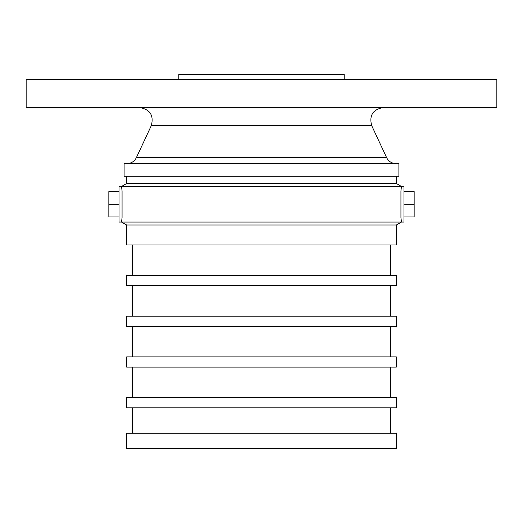 <?xml version="1.0" encoding="UTF-8"?>
<svg xmlns="http://www.w3.org/2000/svg" width="523" height="523" viewBox="0 0 523 523"><rect width="100%" height="100%" fill="white"/><g stroke="black" fill="none" stroke-linecap="round" stroke-linejoin="round"><path stroke-width="0.78" d="M126.651 225.001L396.349 225.001L396.349 244.96L126.651 244.96L126.651 225.001L121.565 222.066L122.068 217.483L122.068 191.019L121.565 186.443L401.435 186.443L400.932 191.019L400.932 217.483L401.435 222.066L403.985 222.066L403.985 186.443L401.435 186.443L396.349 183.501L396.349 176.264M396.349 183.501L126.651 183.501L121.565 186.443L119.015 186.443L119.015 222.066L401.435 222.066L396.349 225.001M261.5 448.505L396.349 448.505L396.349 433.24L126.651 433.24L126.651 448.505L261.5 448.505M261.5 407.796L396.349 407.796L396.349 397.624L126.651 397.624L126.651 407.796L261.5 407.796M261.5 367.087L396.349 367.087L396.349 356.915L126.651 356.915L126.651 367.087L261.5 367.087M261.5 326.378L396.349 326.378L396.349 316.206L126.651 316.206L126.651 326.378L261.5 326.378M261.5 285.669L396.349 285.669L396.349 275.497L126.651 275.497L126.651 285.669L261.5 285.669M261.5 176.264L398.892 176.264L398.892 163.542L124.108 163.542L124.108 176.264L261.5 176.264M261.5 107.568L496.85 107.568L496.85 79.581L26.15 79.581L26.15 107.568L261.5 107.568M178.807 79.581L178.807 74.495L344.193 74.495L344.193 79.581M403.985 191.529L414.157 191.529L414.157 216.973L403.985 216.973M403.985 204.251L414.157 204.251M119.015 191.529L108.843 191.529L108.843 216.973L119.015 216.973M119.015 204.251L108.843 204.251M386.634 157.665L371.709 125.664L151.291 125.664L136.366 157.665L386.634 157.665C388.569 161.411 391.649 163.372 395.859 163.542M390.498 433.24L390.498 407.796M132.502 433.24L132.502 407.796M390.498 397.624L390.498 367.087M132.502 397.624L132.502 367.087M390.498 356.915L390.498 326.378M132.502 356.915L132.502 326.378M390.498 316.206L390.498 285.669M132.502 316.206L132.502 285.669M390.498 275.497L390.498 244.96M132.502 275.497L132.502 244.96M126.651 183.501L126.651 176.264M136.366 157.665C134.431 161.411 131.351 163.372 127.141 163.542M371.709 125.664C369.016 115.472 372.86 109.438 383.241 107.568M151.291 125.664C153.984 115.472 150.14 109.438 139.759 107.568"/></g></svg>
